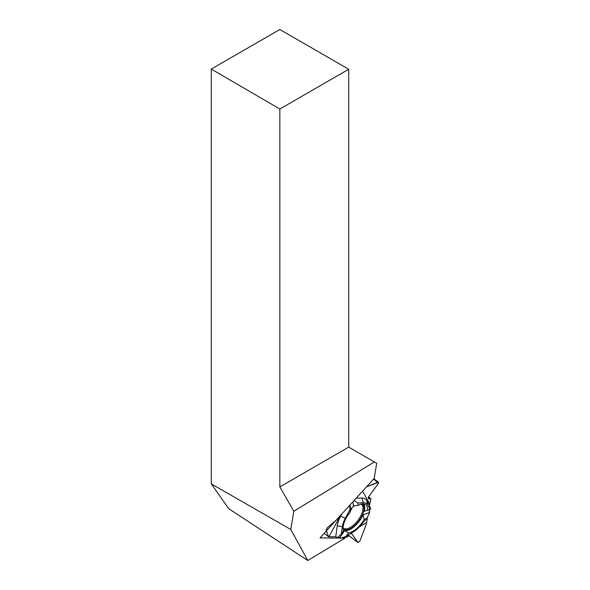 <?xml version="1.0" encoding="UTF-8"?>
<svg xmlns="http://www.w3.org/2000/svg" width="590" height="590" viewBox="0 0 590 590"><rect width="100%" height="100%" fill="white"/><g stroke="black" fill="none" stroke-linecap="round" stroke-linejoin="round"><path stroke-width="0.89" d="M369.443 505.431L370.682 509.03L369.672 509.458L369.392 513.293L366.751 518.522L364.163 519.443L363.057 514.79L369.141 512.644L369.672 509.458L370.682 509.03L369.443 505.431L370.94 498.941L370.255 498.55L368.669 498.911L368.204 497.392L378.36 483.52L378.566 482.251L366.493 486.883L377.659 482.273L378.36 483.52L368.204 497.392L368.713 498.963L370.255 498.55L370.94 498.941L369.443 505.431L366.648 500.49A21.564 9.883 -52.9 0 0 361.722 498.004L356.139 498.248M351.286 533.154L357.828 542.394L359.863 541.178L366.486 523.647L367.504 517.047L366.486 523.647L359.863 541.178L357.96 542.534L348.572 535.418M366.751 518.522L360.247 525.904A18.614 8.533 127.1 0 1 353.049 532.099L346.138 536.251L341.529 538.065L337.827 537.401M349.73 505.283L350.077 512.341A17.265 7.913 -52.9 0 0 343.638 530.543L341.344 533.832L337.591 537.645L335.762 536.789L328.586 536.775L324.124 533.397L328.586 536.775M346.868 537.202L344.28 536.981L347.2 537.106L348.963 534.547L348.255 536.14L346.868 537.202M351.397 533.242L357.96 542.534M346.138 536.251L348.439 532.962L344.707 530.565L339.914 537.424L337.591 537.645L335.762 536.789L328.549 536.723L326.108 530.1L327.435 527.63L338.136 518.462L339.029 517.032L336.278 520.048M327.435 527.63L326.108 530.1L328.549 536.723M359.281 526.966L366.574 522.585M370.682 509.03L370.078 509.133L367.681 504.893A18.614 8.533 127.1 0 0 363.425 502.754L357.894 502.997L354.03 500.563M369.672 509.458L364.266 511.368L370.078 509.133M348.439 532.962A17.265 7.913 127.1 0 0 364.163 519.443M344.707 530.565A16.439 7.537 127.1 0 0 363.057 514.79M364.266 511.368A16.439 7.537 127.1 0 0 363.307 503.882M352.916 501.788L353.425 505.91L358.189 505.365A17.265 7.913 -52.9 0 1 364.79 504.162A17.265 7.913 -52.9 0 1 367.481 510.048M350.077 512.341L350.467 508.455L350.032 504.952M343.173 528.456A15.451 7.08 127.1 0 0 343.446 528.78A15.451 7.08 127.1 0 0 358.794 521.073A15.451 7.08 127.1 0 0 362.061 504.214A15.451 7.08 127.1 0 0 361.677 504.037M354.627 505.726A15.451 7.08 127.1 0 0 350.386 509.2M340.386 515.542L328.991 536.723M335.762 536.789L337.274 525.742A21.564 9.883 -52.9 0 1 340.688 516.08L341.839 513.949M349.781 509.974L345.268 518.359A18.614 8.533 127.1 0 0 342.325 526.693L341.344 533.832M369.716 503.823L362.57 491.19M358.189 505.365L357.894 502.997M307.788 560.5L228.721 508.683L211.272 483.866L290.781 529.473L293.82 511.25L374.362 461.948L376.715 463.305L374.178 478.438L320.016 537.903L345.017 538.132L307.788 560.5L290.781 529.473M211.272 69.089L279.844 29.5L348.712 69.259L279.844 109.025L211.272 69.089L211.272 483.866M279.844 109.025L279.844 486.898L348.712 447.139L348.712 69.259M279.844 486.898L293.82 511.25M374.362 461.948L348.712 447.139M345.017 538.132L343.756 537.188M352.016 507.68A10.981 5.037 -52.9 0 1 350.143 511.633M348.579 535.388L357.828 542.394M368.455 498.528L369.038 498.97M368.396 497.134L370.255 498.55M368.536 496.942L370.623 498.513M377.659 482.273L373.536 479.154M367.681 504.893L366.648 500.49M361.242 504.133A14.993 6.874 -52.9 0 1 357.916 520.409A14.993 6.874 -52.9 0 1 343.151 528.013M345.268 518.359L340.688 516.08M342.325 526.693L337.274 525.742M363.425 502.754L361.722 498.004M370.704 498.557L368.551 496.928M378.566 482.251L373.92 478.726"/></g></svg>
